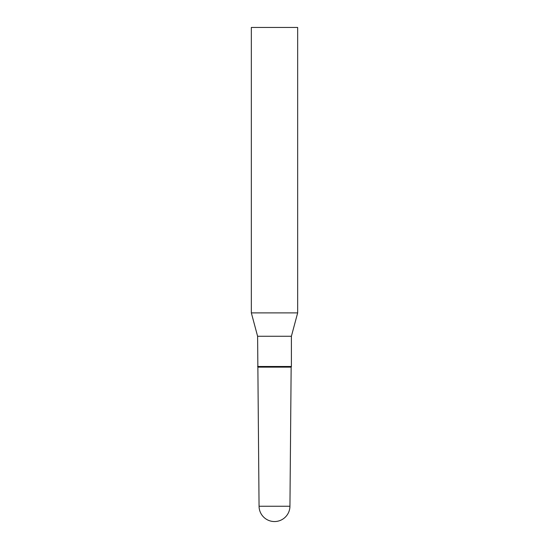 <?xml version="1.0" encoding="UTF-8"?>
<svg xmlns="http://www.w3.org/2000/svg" width="549" height="549" viewBox="0 0 549 549"><rect width="100%" height="100%" fill="white"/><g stroke="black" fill="none" stroke-linecap="round" stroke-linejoin="round"><path stroke-width="0.82" d="M289.941 506.247A15.441 15.441 0 0 1 274.5 521.55A15.441 15.441 0 0 1 259.059 506.247L289.941 506.247L291.155 367.144L257.845 367.144L291.155 367.144L291.395 366.492L291.395 336.262L297.661 312.889L297.661 27.45L251.339 27.45L251.339 312.889L297.661 312.889M259.059 506.247L257.605 336.262L291.395 336.262M257.605 336.262L251.339 312.889M257.605 366.492L291.395 366.492"/></g></svg>
